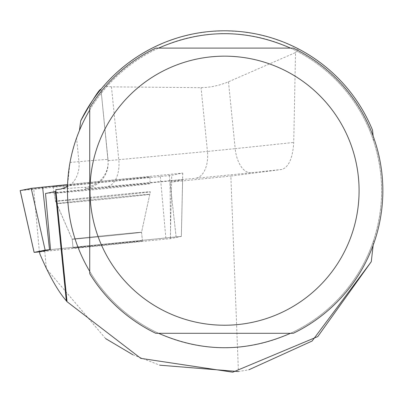 <?xml version="1.0" encoding="UTF-8"?>
<svg xmlns="http://www.w3.org/2000/svg" width="403" height="403" viewBox="0 0 403 403"><rect width="100%" height="100%" fill="white"/><g stroke="black" fill="none" stroke-linecap="round" stroke-linejoin="round"><path stroke-width="0.3" stroke-dasharray="2.02 1.51" d="M83.225 247.064A34.86 0.302 -5.7 0 1 73.054 247.87A34.86 0.302 -5.7 0 1 107.707 244.087A34.86 0.302 -5.7 0 1 142.425 240.913A34.86 0.302 -5.7 0 1 121.031 243.341A34.86 0.302 -5.7 0 1 83.225 247.064M39.595 251.875L170.333 238.626L181.35 236.405L50.526 249.578M20.195 190.574L67.543 184.589L182.776 173.063L171.708 175.295L160.339 176.539L20.2 190.594M67.241 185.556A48.662 0.423 -5.7 0 1 53.045 186.68A48.662 0.423 -5.7 0 1 82.892 183.294A48.662 0.423 -5.7 0 1 135.685 178.091A48.662 0.423 -5.7 0 1 149.886 176.967A48.662 0.423 -5.7 0 1 120.008 180.358A48.662 0.423 -5.7 0 1 67.241 185.556M373.138 245.296L373.606 240.364A157.12 157.12 0 0 1 67.497 185.995L69.986 162.454L71.059 157.115L74.817 143.08L79.467 130.376A157.12 157.12 0 0 1 373.606 141.03C384.286 174.141 384.286 207.253 373.606 240.364M45.519 193.511L169.895 180.937L176.111 236.904L50.526 249.598M55.962 191.339L55.79 189.652M372.513 130.114C357.345 94.307 332.626 67.225 298.351 48.859L284.508 42.476L270.121 37.439L255.321 33.797L240.238 31.58L225.015 30.809L209.787 31.489L194.694 33.615L179.869 37.172L165.452 42.124L151.573 48.425L138.36 56.022L125.927 64.843L114.387 74.807L103.853 85.824L111.47 86.857L201.052 87.673L206.633 87.411L212.708 86.549L218.91 85.144L226.708 82.57L295.53 52.561L293.732 142.461C292.739 158.036 288.805 167.033 281.929 169.462L230.838 176.051L238.425 371.551L248.842 369.798M170.031 182.196L171.562 182L170.545 228.939L170.031 182.196L230.838 176.051M182.584 179.778L181.35 236.425L182.63 179.763L171.562 182M182.63 179.763L169.895 180.937M39.806 253.799L46.345 268.71L105.641 338.606M132.874 354.761L159.784 365.183M73.059 247.89A34.86 0.302 174.3 0 0 107.772 244.712A34.86 0.302 174.3 0 0 142.425 240.934A34.86 0.302 174.3 0 0 107.712 244.107A34.86 0.302 174.3 0 0 73.059 247.89L72.187 239.221A34.86 0.302 174.3 0 0 82.358 238.415A34.86 0.302 174.3 0 0 120.165 234.687A34.86 0.302 174.3 0 0 141.554 232.259A34.86 0.302 174.3 0 0 131.388 233.065A34.86 0.302 174.3 0 0 93.577 236.793A34.86 0.302 174.3 0 0 72.187 239.221A34.86 0.302 174.3 0 0 106.901 236.042A34.86 0.302 174.3 0 0 141.554 232.259A34.86 0.302 174.3 0 0 106.84 235.438A34.86 0.302 174.3 0 0 72.187 239.221L56.667 203.636A46.748 0.408 -5.7 0 1 85.219 200.392A46.748 0.408 -5.7 0 1 136.058 195.379A46.748 0.408 -5.7 0 1 149.699 194.306A46.748 0.408 -5.7 0 1 103.223 199.374A46.748 0.408 -5.7 0 1 56.667 203.636A46.748 0.408 -5.7 0 1 103.289 198.548A46.748 0.408 -5.7 0 1 149.699 194.306A46.748 0.408 -5.7 0 1 103.223 199.374A46.748 0.408 -5.7 0 1 56.667 203.636A46.748 0.408 -5.7 0 1 56.667 203.631L55.549 201.293A47.63 0.418 174.3 0 0 102.982 196.951A47.63 0.418 174.3 0 0 150.329 191.788A47.63 0.418 174.3 0 0 136.436 192.886A47.63 0.418 174.3 0 0 84.761 197.979A47.63 0.418 174.3 0 0 55.549 201.293L55.549 201.293A47.63 0.418 174.3 0 0 102.982 196.951A47.63 0.418 174.3 0 0 150.329 191.788A47.63 0.418 174.3 0 0 102.896 196.125A47.63 0.418 174.3 0 0 55.549 201.293L53.045 186.68M39.59 251.799L170.419 238.626L181.35 236.425M182.776 173.063L181.37 236.4L176.111 236.904M44.788 251.326L46.345 268.71M69.986 162.454L78.938 161.668A161.613 1.411 -5.7 0 1 108.019 159.563L100.967 89.239L108.019 160.671L100.967 89.239L108.019 160.671L207.444 151.427L201.052 87.673M89.728 110.009A157.12 157.12 0 0 1 158.581 48.098L290.508 48.098A157.12 157.12 0 0 1 290.508 333.296L158.581 333.296A157.12 157.12 0 0 1 89.728 271.385L89.728 107.722A158.308 158.308 0 0 1 155.8 48.098L158.581 48.098M373.606 141.03L373.138 136.098M298.351 48.859L295.53 52.561M290.508 48.098L293.288 48.098A158.308 158.308 0 0 1 293.288 333.296L290.508 333.296M158.581 333.296L155.8 333.296A158.308 158.308 0 0 1 89.728 273.677L89.728 271.385M170.545 228.939L170.419 238.626M150.087 183.637L150.087 183.637A48.199 0.423 -5.7 0 1 102.171 188.866A48.199 0.423 -5.7 0 1 54.168 193.254A48.199 0.423 -5.7 0 1 102.07 188.03A48.199 0.423 -5.7 0 1 150.087 183.637L149.886 176.967M182.73 173.073L181.35 236.405M170.333 238.626L171.708 175.295M39.363 251.9L33.761 189.329M160.339 176.539L165.94 239.105M176.116 236.883L169.164 174.318M281.929 169.462L250.988 172.736A50.702 0.443 -5.7 0 1 195.515 178.282L106.855 186.629A50.702 0.443 -5.7 0 1 85.325 188.423L85.325 187.319A136.264 1.189 174.3 0 0 60.808 189.093A25.349 20.78 85 0 0 78.938 161.668L76.555 137.917M228.481 81.829L235.181 148.652L293.732 142.461M250.988 172.736A25.349 13.324 -96 0 1 235.181 148.652L207.444 151.427A25.349 14.548 -95.4 0 1 195.515 178.282M111.47 86.857L118.784 159.774A25.349 14.548 -95.4 0 1 106.855 186.629M108.019 159.563A161.613 1.411 -5.7 0 1 108.019 159.568L108.145 162.097A25.349 25.349 -0 0 0 108.019 159.568M85.325 188.423A25.349 25.349 -0 0 0 108.019 160.671L108.145 162.097A25.349 25.349 -0 0 1 85.325 187.319M142.425 240.913L141.554 232.259L150.329 191.788L141.554 232.259L142.425 240.934M73.054 247.87L72.187 239.221L55.549 201.293L54.168 193.254"/><path stroke-width="0.6" d="M50.526 249.578L45.146 250.157L34.124 252.379L39.595 251.875M20.2 190.594L31.217 188.352L67.543 184.589L31.212 188.352L20.195 190.574L34.124 252.379M89.728 271.385C74.202 245.034 66.792 216.572 67.497 185.995L66.178 187.007L60.788 189.093L55.79 189.652L67.029 301.701L140.813 358.363L232.753 372.191L317.771 336.581L371.289 261.663L373.138 245.296M45.519 193.511L55.352 191.526A161.613 1.411 174.3 0 0 55.962 191.339L67.029 301.701L66.314 300.779C57.982 291.293 49.146 275.632 39.806 253.799L39.59 251.799L50.526 249.598L45.519 193.511M371.289 261.663L312.113 341.029L248.842 369.798M105.641 338.606L132.874 354.761M159.784 365.183L238.425 371.551M100.866 89.36L103.853 85.824M100.967 89.239C99.47 88.962 92.71 99.511 80.696 120.895A159.89 159.89 0 0 1 372.513 130.114L373.138 136.098M158.581 48.098C202.558 28.87 246.53 28.87 290.508 48.098M290.508 333.296C246.53 352.524 202.558 352.524 158.581 333.296M67.497 185.995C68.455 158.782 75.865 133.448 89.728 110.009M79.467 130.376L80.696 120.895M293.288 333.296A158.308 158.308 0 0 0 293.288 48.098L155.8 48.098A158.308 158.308 0 0 0 89.728 107.722L89.728 273.677A158.308 158.308 0 0 0 155.8 333.296L293.288 333.296M359.083 190.7A134.542 134.542 0 0 0 109.969 120.175A134.542 134.542 0 0 0 187.899 320.148A134.542 134.542 0 0 0 359.083 190.7M45.146 250.157L31.217 188.352M42.587 187.108L49.534 249.679M55.352 191.526L66.314 300.779M34.109 252.384L20.15 190.589"/></g></svg>
